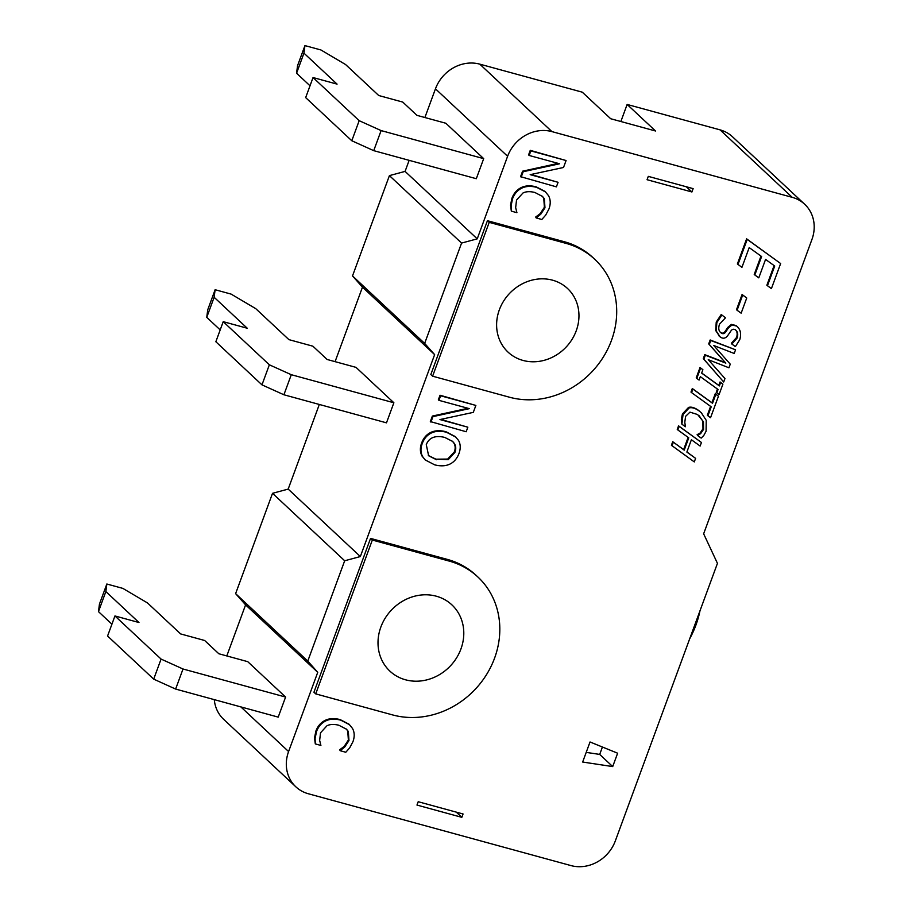 <?xml version="1.0" encoding="UTF-8"?>
<svg xmlns="http://www.w3.org/2000/svg" width="912" height="912" viewBox="0 0 912 912"><rect width="100%" height="100%" fill="white"/><g stroke="black" fill="none" stroke-linecap="round" stroke-linejoin="round"><path stroke-width="1.37" d="M393.87 402.762L386.483 422.837L283.906 394.771L291.293 374.707L269.359 364.8L223.223 321.674L247.255 328.24L214.138 297.278L215.118 289.72L231.135 294.109L255.77 308.666L288.899 339.629L312.919 346.207L327.112 359.476L356.022 367.376L393.87 402.762L291.293 374.707M283.906 394.771L261.972 384.864L269.359 364.8M261.972 384.864L215.848 341.738L223.223 321.674M220.191 329.916L206.75 317.342L214.138 297.278M206.75 317.342L207.731 309.784L215.118 289.72M285.593 697.053L278.206 717.117L175.628 689.062L183.016 668.998L161.082 659.08L114.946 615.953L138.977 622.531L105.86 591.557L106.841 584.011L122.858 588.388L147.505 602.946L180.622 633.92L204.641 640.486L218.834 653.756L247.745 661.667L285.593 697.053L183.016 668.998M175.628 689.062L153.695 679.144L161.082 659.08M153.695 679.144L107.57 636.017L114.946 615.953M111.914 624.196L98.473 611.621L105.86 591.557M98.473 611.621L99.454 604.075L106.841 584.011M689.711 638.742A94.369 84.463 133.1 0 0 699.949 610.937M620.867 121.513L627.137 104.447L655.534 130.997L610.687 118.731L582.289 92.18L479.792 64.148A36.298 32.479 133.1 0 0 435.457 88.829L424.889 117.534M214.286 699.629A36.298 32.479 133.1 0 0 223.691 719.363L295.841 786.817A36.298 32.479 -46.9 0 1 288.591 751.545L317.741 672.315L307.777 661.097L344.679 560.766L360.343 556.548L434.636 354.631L424.661 343.402L461.575 243.071L477.227 238.853L507.608 156.283A36.298 32.479 -46.9 0 1 551.942 131.613L792.186 197.323A36.298 32.479 -46.9 0 1 804.669 204.242A36.298 32.479 -46.9 0 1 811.919 239.525L703.642 533.805L717.448 563.354L615.326 840.91A36.298 32.479 -46.9 0 1 570.992 865.591L308.324 793.748A36.298 32.479 -46.9 0 1 295.841 786.817M319.325 404.461L288.181 489.094L272.528 493.312L235.615 593.632L245.59 604.861L226.803 655.933M409.146 160.341L405.076 171.399L389.424 175.617L352.511 275.937L362.474 287.166L335.08 361.654M804.669 204.242L732.518 136.789A36.298 32.479 133.1 0 0 720.035 129.857L627.137 104.447M461.825 817.334L463.057 813.983L418.209 801.716L416.978 805.068L461.825 817.334L456.262 812.125M691.912 191.976L693.143 188.636L648.295 176.369L647.064 179.71L691.912 191.976L686.348 186.778M483.691 158.642L445.843 123.257L416.932 115.345L402.739 102.076L378.719 95.509L345.591 64.547L320.956 49.978L304.939 45.6L303.947 53.158L337.075 84.121L313.044 77.543L359.18 120.68L381.113 130.587L483.691 158.642L476.303 178.706L373.726 150.651L351.793 140.744L305.668 97.618L313.044 77.543M310.012 85.785L296.571 73.222L297.551 65.664L304.939 45.6M590.03 741.98L617.629 753.209L612.704 766.582L582.654 762.044L590.03 741.98M586.199 752.377L599.697 754.418L602.422 747.019M612.704 766.582L599.697 754.418M767.437 285.798L774.721 266.03L765.567 259.407L758.784 277.852L754.828 274.979L761.611 256.534L749.197 247.597L741.923 267.364L737.386 263.944L746.62 238.841L780.638 263.534L771.404 288.637L766.855 285.251L774.094 265.574M754.828 274.979L754.235 274.421L760.984 256.09M681.891 424.183L681.344 419.155L682.45 413.923L688.549 407.413C691.296 406.638 694.568 407.596 698.375 410.263L701.282 412.726L706.219 420.295L706.093 431.216L703.779 435.491L701.18 438.102L697.6 435.526L700.667 433.599L703.574 429.358L703.46 421.777L697.6 414.527L689.951 412.144L685.596 416.351L684.787 422.336L685.436 426.736L681.891 424.183L683.042 414.481L689.141 407.96C691.889 407.197 695.161 408.143 698.968 410.822L701.282 412.726M697.6 435.526L697.11 434.693L700.074 433.04L702.981 428.8L702.867 421.23L699.208 415.815M696.802 378.423L696.221 377.864L700.028 367.502L702.89 369.702L701.636 373.111L719.374 385.924L720.617 382.527L722.908 384.146L719.089 394.508L716.809 392.89L718.063 389.481L700.336 376.667L699.082 380.065L696.802 378.423L700.621 368.06L702.89 369.702M701.681 373.008L718.781 385.377L720.035 381.968L722.908 384.146M716.809 392.89L716.216 392.331L717.436 389.025M719.545 336.334L715.692 330.509L716.239 322.073L721.21 314.526L725.519 317.764L719.5 324.205C718.166 328.24 718.667 331.124 721.027 332.857C722.76 334.18 724.299 333.895 725.644 332.025L728.437 327.921L732.028 324.934L736.702 326.097C740.487 329.312 741.513 333.838 739.757 339.697L735.391 346.617L731.846 344.052L737.101 338.09C738.275 334.487 737.785 331.808 735.642 330.03C733.784 328.719 732.211 329.05 730.888 330.999L727.696 335.639C725.416 338.569 722.885 338.979 720.138 336.881L718.679 335.627M720.229 332.15L720.434 332.31C722.167 333.621 723.706 333.347 725.063 331.466L727.844 327.362L731.435 324.387L736.109 325.55M731.846 344.052L731.356 343.243L736.52 337.543C737.683 333.94 737.204 331.25 735.049 329.483M425.243 459.944L422.085 456.148C419.976 452.204 419.828 447.803 421.652 442.97C423.499 437.988 426.554 434.465 430.806 432.413C435.058 430.418 440.12 430.19 445.991 431.741L455.293 436.586L458.542 440.428C460.628 444.201 460.765 448.579 458.964 453.56C457.015 458.611 453.971 462.133 449.833 464.128C445.615 466.123 440.542 466.351 434.614 464.824L425.243 459.944L422.678 456.695C420.557 452.751 420.421 448.362 422.245 443.517C424.091 438.535 427.147 435.024 431.399 432.972C435.651 430.966 440.701 430.749 446.584 432.299L455.886 437.144M511.324 211.139L510.526 205.154L511.917 198.314C513.707 193.458 516.694 189.935 520.9 187.747C525.084 185.581 530.18 185.273 536.188 186.846L545.045 191.429L548.511 195.658C550.62 199.5 550.768 203.935 548.967 208.939L545.672 215.152L541.819 219.484L536.165 217.934L540.77 214.206L544.977 207.811L544.35 198.691L542.515 196.456L534.899 192.489C530.1 191.269 526.133 191.429 522.998 192.979L516.534 200.036L515.656 207.64L516.922 212.678L511.324 211.139L511.119 205.702L512.51 198.873C514.3 194.005 517.286 190.483 521.482 188.294C525.677 186.128 530.773 185.831 536.78 187.393L545.638 191.987M536.165 217.934L535.72 216.999L540.178 213.659L544.384 207.263L543.757 198.132L542.218 196.183M522.587 171.182L523.18 171.73L559.546 163.772L529.165 155.462L530.852 150.89L566.078 160.535L563.525 167.477L530.18 174.659L558.076 182.297L556.4 186.857L520.57 176.666L522.587 171.182L558.167 163.385M529.165 155.462L528.584 154.903L530.26 150.343L566.078 160.535M530.978 174.488L558.076 182.297M432.356 416.077L432.949 416.624L469.327 408.656L438.946 400.345L440.621 395.785L475.859 405.43L473.305 412.372L439.949 419.554L467.845 427.192L466.169 431.752L430.339 421.561L432.356 416.077L467.936 408.28M438.946 400.345L438.353 399.798L440.029 395.238L475.859 405.43M440.747 419.383L467.845 427.192M315.301 743.907L314.515 737.922L315.894 731.082C317.684 726.226 320.682 722.692 324.877 720.514C329.072 718.337 334.168 718.04 340.165 719.602L349.022 724.196L352.488 728.426C354.597 732.268 354.745 736.691 352.944 741.707L349.649 747.92L345.796 752.252L340.142 750.701L344.747 746.974L348.965 740.578L348.327 731.447L346.503 729.224L338.888 725.257C334.088 724.037 330.121 724.196 326.986 725.747L320.522 732.803L319.645 740.407L320.899 745.435L315.301 743.907L315.107 738.469L316.487 731.629C318.277 726.773 321.263 723.25 325.47 721.061C329.654 718.895 334.761 718.599 340.757 720.161L349.615 724.744M340.142 750.701L339.697 749.767L344.166 746.426L348.373 740.031L347.734 730.9L346.195 728.95M723.695 382.003L703.289 358.633L704.759 354.643L725.245 362.566L708.704 343.915L710.163 339.971L735.551 349.786L734.194 353.468L713.743 345.5L730.261 364.162L728.927 367.787L708.259 359.67L724.972 378.537L723.695 382.003L703.882 359.191L705.352 355.201L725.838 363.124L709.297 344.474L710.756 340.518L735.551 349.786M691.581 392.616L690.988 392.069L692.299 388.512L711.941 402.716L715.247 393.733L718.474 396.184L710.562 417.685L707.917 415.792L711.223 406.82L691.581 392.616L692.892 389.071L712.534 403.264L715.84 394.292L718.474 396.184M707.917 415.792L707.336 415.245L710.596 406.364M672.725 441.716L684.228 450.14L688.754 437.828L677.844 429.951L679.155 426.394L701.442 442.491L700.131 446.048L691.387 439.744L686.861 452.056L695.594 458.36L694.294 461.917L671.414 445.273L672.725 441.716L683.635 449.593L688.127 437.372M677.844 429.951L677.251 429.404L678.562 425.847L701.442 442.491M686.896 451.953L695.594 458.36M737.09 310.251L736.497 309.692L742.083 294.508L746.734 297.996L741.148 313.181L737.09 310.251L742.676 295.066L746.734 297.996M432.607 376.189L430.829 374.536L487.43 220.704L564.311 241.726A83.482 74.716 -46.9 0 1 593.028 257.663L594.795 259.327A83.482 74.716 -46.9 0 1 603.493 356.774A83.482 74.716 -46.9 0 1 509.489 397.222L432.607 376.189L489.208 222.357L566.09 243.39A83.482 74.716 -46.9 0 1 594.795 259.327M315.723 693.884L313.945 692.231L370.546 538.399L447.427 559.421A83.482 74.716 -46.9 0 1 476.132 575.358L477.911 577.022A83.482 74.716 -46.9 0 1 486.609 674.47A83.482 74.716 -46.9 0 1 392.593 714.917L315.723 693.884L372.324 540.052L449.194 561.085A83.482 74.716 -46.9 0 1 477.911 577.022M737.979 264.503L747.213 239.389L780.638 263.534M746.62 238.841L747.213 239.389M697.11 434.693L697.703 435.241M700.074 433.04L700.667 433.599M702.867 421.23L703.46 421.777M681.344 419.155L681.937 419.714M700.028 367.502L700.621 368.06M718.781 385.377L719.374 385.924M720.035 381.968L720.617 382.527M721.21 314.526L725.519 317.764M725.063 331.466L725.644 332.025M727.844 327.362L728.437 327.921M731.435 324.387L732.028 324.934M731.356 343.243L731.948 343.79M720.138 336.881L716.285 331.067L716.832 322.62L721.802 315.085M715.692 330.509L716.285 331.067M428.332 455.476L435.902 459.169L447.655 459.067L454.301 451.93C455.624 448.465 455.407 445.409 453.652 442.765L452.363 441.18M436.483 459.716L428.629 455.761L426.28 444.657C429.05 437.578 435.184 435.149 444.703 437.395L452.671 441.454L454.244 443.312C456 445.957 456.217 449.023 454.894 452.489L448.248 459.625L435.902 459.169M535.72 216.999L536.302 217.546M543.757 198.132L544.35 198.691M510.526 205.154L511.119 205.702M530.26 150.343L530.852 150.89M521.162 177.213L523.18 171.73M440.029 395.238L440.621 395.785M430.931 422.108L432.949 416.624M339.697 749.767L340.29 750.314M347.734 730.9L348.327 731.447M314.515 737.922L315.107 738.469M704.759 354.643L705.352 355.201M703.289 358.633L703.882 359.191M725.245 362.566L725.838 363.124M708.704 343.915L709.297 344.474M710.163 339.971L710.756 340.518M715.247 393.733L715.84 394.292M711.941 402.716L712.534 403.264M692.299 388.512L692.892 389.071M683.635 449.593L684.228 450.14M678.562 425.847L679.155 426.394M672.007 445.82L673.318 442.263M742.083 294.508L742.676 295.066M487.43 220.704L489.208 222.357M552.547 280.178A43.559 38.977 -46.9 0 1 567.526 288.488A43.559 38.977 -46.9 0 1 566.261 346.925A43.559 38.977 -46.9 0 1 508.041 352.123A43.559 38.977 -46.9 0 1 503.504 301.279A43.559 38.977 -46.9 0 1 552.547 280.178M370.546 538.399L372.324 540.052M436.278 596.197A45.372 40.607 -46.9 0 1 451.885 604.861A45.372 40.607 -46.9 0 1 450.562 665.726A45.372 40.607 -46.9 0 1 389.914 671.141A45.372 40.607 -46.9 0 1 385.183 618.176A45.372 40.607 -46.9 0 1 436.278 596.197M352.511 275.937L424.661 343.402M389.424 175.617L461.575 243.071M362.474 287.166L434.636 354.631M288.181 489.094L360.343 556.548M272.528 493.312L344.679 560.766M235.615 593.632L307.777 661.097M245.59 604.861L317.741 672.315M405.076 171.399L477.227 238.853M373.726 150.651L381.113 130.587M351.793 140.744L359.18 120.68M296.571 73.222L303.947 53.158M720.035 129.857L792.186 197.323M479.792 64.148L551.942 131.613M698.375 410.263L698.968 410.822M688.549 407.413L689.141 407.96M702.981 428.8L703.574 429.358M682.45 413.923L683.042 414.481M736.52 337.543L737.101 338.09M716.239 322.073L716.832 322.62M453.652 442.765L454.244 443.312M454.301 451.93L454.894 452.489M447.655 459.067L448.248 459.625M422.085 456.148L422.678 456.695M421.652 442.97L422.245 443.517M430.806 432.413L431.399 432.972M445.991 431.741L446.584 432.299M536.188 186.846L536.78 187.393M520.9 187.747L521.482 188.294M540.178 213.659L540.77 214.206M544.384 207.263L544.977 207.811M511.917 198.314L512.51 198.873M340.165 719.602L340.757 720.161M324.877 720.514L325.47 721.061M344.166 746.426L344.747 746.974M348.373 740.031L348.965 740.578M315.894 731.082L316.487 731.629M564.311 241.726L566.09 243.39M447.427 559.421L449.194 561.085M435.457 88.829L507.608 156.283M240.836 706.891L288.591 751.545"/></g></svg>

